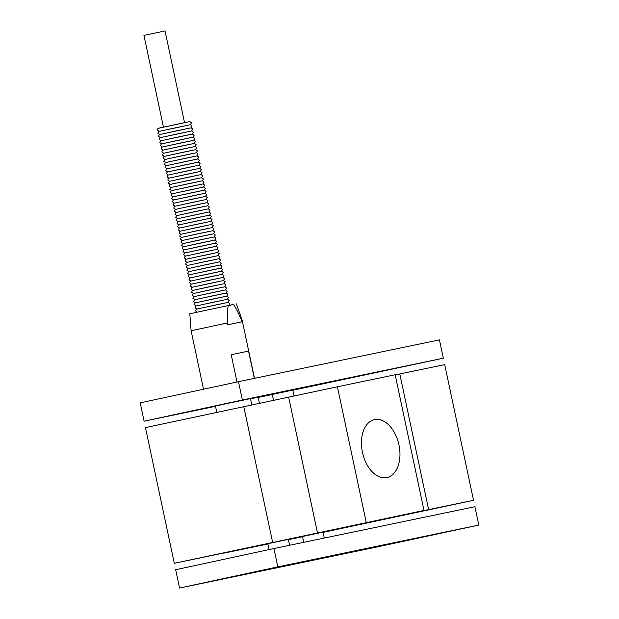 <?xml version="1.0" encoding="UTF-8"?>
<svg xmlns="http://www.w3.org/2000/svg" width="619" height="619" viewBox="0 0 619 619"><rect width="100%" height="100%" fill="white"/><g stroke="black" fill="none" stroke-linecap="round" stroke-linejoin="round"><path stroke-width="0.93" d="M374.549 419.643A29.619 18.64 -102.2 0 1 398.938 444.751A29.619 18.64 -102.2 0 1 386.945 477.566A29.619 18.64 -102.2 0 1 362.486 452.543A29.619 18.64 -102.2 0 1 374.464 419.659A29.619 18.64 -102.2 0 1 374.549 419.643M250.525 398.845L258.162 397.282M272.314 394.435L292.81 390.078M301.677 562.354L259.81 571.306L301.677 562.354M336.326 555.142L294.466 564.095L336.326 555.142M269.11 549.579L267.865 543.722L285.351 539.977L288.361 539.366L289.615 545.277M303.751 542.337L302.513 536.511L320.008 532.773L323.01 532.154L324.263 538.066M237.015 381.993L231.212 354.71L248.552 351.105L254.347 378.379M241.418 320.031L241.805 321.865L227.761 324.789L227.374 322.956C227.204 314.584 227.513 308.773 228.295 305.531L233.479 304.447C235.514 307.109 238.16 312.301 241.418 320.031L242.083 319.907L254.502 378.341M203.535 389.212L191.109 330.747L227.374 322.956M216.766 412.246L215.451 406.064L221.935 404.633L250.471 398.613L251.778 404.756M230.415 305.144L226.546 305.925M228.295 305.531L189.801 313.779L191.109 330.747M230.423 305.198L233.479 304.447M231.212 354.71L248.552 351.105M238.47 381.683L140.203 402.861L144.103 421.191L242.362 400.013L238.47 381.683L439.436 339.87L443.328 358.208L292.849 390.249M223.807 552.999L174.303 563.298L145.465 427.613L337.409 386.774L395.162 374.766L424 510.451L418.398 511.72L473.535 500.307L323.056 532.355M395.193 374.913L444.697 364.622L473.535 500.307M380.53 546.237L179.564 588.05L277.83 566.872L478.796 525.059L380.53 546.237M478.796 525.059L474.897 506.721L273.931 548.535L175.672 569.712L179.564 588.05M273.931 548.535L277.83 566.872M272.329 394.512L258.2 397.452M215.513 406.335L144.103 421.191M242.362 400.013L443.328 358.208M174.303 563.298L424 510.451M243.731 406.435L272.569 542.12M337.409 386.774L366.255 522.467M302.552 536.681L288.431 539.683M267.919 543.985L223.838 553.154M184.524 122.585L165.041 30.95L147.856 34.571L143.956 35.43L163.431 127.073M224.349 303.209L200.51 308.277M223.691 300.091L199.852 305.159M223.026 296.973L199.186 302.041M222.36 293.863L198.529 298.923M221.703 290.744L197.863 295.805M221.037 287.626L197.198 292.694M220.372 284.508L196.54 289.576M219.714 281.39L195.875 286.458M219.049 278.271L195.209 283.34M218.383 275.153L194.552 280.221M217.726 272.043L193.886 277.103M217.06 268.925L193.229 273.985M216.402 265.806L192.563 270.874M215.737 262.688L191.898 267.756M215.072 259.57L191.24 264.638M214.414 256.452L190.575 261.52M213.748 253.333L189.909 258.402M213.083 250.223L189.252 255.283M212.425 247.105L188.586 252.165M211.76 243.987L187.928 249.055M211.102 240.868L187.263 245.936M210.437 237.75L186.598 242.818M209.771 234.632L185.94 239.7M209.114 231.514L185.274 236.582M208.448 228.403L184.609 233.464M207.783 225.285L183.951 230.345M207.125 222.167L183.286 227.235M206.46 219.049L182.62 224.117M205.802 215.93L181.963 220.998M205.137 212.812L181.297 217.88M204.471 209.694L180.64 214.762M203.813 206.584L179.974 211.644M203.148 203.465L179.309 208.526M202.483 200.347L178.651 205.415M201.825 197.229L177.986 202.297M201.16 194.111L177.32 199.179M200.494 190.992L176.663 196.061M199.836 187.874L175.997 192.942M199.171 184.764L175.339 189.824M198.513 181.646L174.674 186.706M197.848 178.527L174.009 183.595M197.182 175.409L173.351 180.477M196.525 172.291L172.686 177.359M195.859 169.173L172.02 174.241M195.194 166.054L171.362 171.123M194.536 162.944L170.697 168.004M193.871 159.826L170.032 164.886M193.213 156.708L169.374 161.776M192.548 153.589L168.708 158.657M191.882 150.471L168.051 155.539M191.225 147.353L167.385 152.421M190.559 144.235L166.72 149.303M189.894 141.124L166.062 146.185M189.236 138.006L165.397 143.074M188.571 134.888L164.731 139.956M187.913 131.77L164.074 136.838M187.248 128.651L163.408 133.719M186.582 125.533L162.751 130.601M187.24 122.129L160.77 127.762M158.34 128.241L189.654 121.587M288.632 397.089L317.47 532.781M399.797 373.961L428.634 509.646M272.306 394.388L273.544 400.23M292.802 390.032L294.064 395.959M258.154 397.243L259.415 403.17M236.373 303.875L242.083 319.907M197.059 312.169L195.612 310.916L196.37 309.198L214.189 305.275L228.241 302.366L229.904 303.627L229.084 305.368M196.765 309.036L194.946 307.798L195.712 306.08L213.524 302.157L227.575 299.248L229.239 300.509L228.086 302.382M196.099 305.918L194.289 304.68L195.047 302.97L212.866 299.039L226.918 296.13L228.573 297.391L227.421 299.263M195.442 302.799L193.623 301.561L194.381 299.851L212.201 295.928L226.252 293.011L227.916 294.273L226.755 296.145M194.776 299.689L192.958 298.443L193.724 296.733L211.536 292.81L225.587 289.893L227.25 291.162L226.097 293.027M194.111 296.571L192.3 295.325L193.058 293.615L210.878 289.692L224.929 286.775L226.585 288.044L225.432 289.909M193.453 293.452L191.635 292.214L192.393 290.497L210.212 286.574L224.264 283.657L225.927 284.926L224.767 286.798M192.788 290.334L190.977 289.096L191.735 287.378L209.547 283.456L223.598 280.546L225.262 281.807L224.109 283.68M192.122 287.216L190.312 285.978L191.07 284.26L208.889 280.337L222.941 277.428L224.596 278.689L223.444 280.562M191.464 284.098L189.646 282.86L190.412 281.15L208.224 277.219L222.275 274.31L223.939 275.571L222.786 277.444M190.799 280.98L188.988 279.742L189.747 278.032L207.566 274.109L221.617 271.192L223.273 272.453L222.12 274.325M190.141 277.869L188.323 276.623L189.081 274.913L206.901 270.99L220.952 268.073L222.616 269.342L221.455 271.207M189.476 274.751L187.658 273.505L188.424 271.795L206.235 267.872L220.287 264.955L221.95 266.224L220.797 268.089M188.81 271.633L187 270.395L187.758 268.677L205.578 264.754L219.629 261.845L221.285 263.106L220.132 264.978M188.153 268.514L186.334 267.276L187.093 265.559L204.912 261.636L218.964 258.727L220.627 259.988L219.466 261.86M187.487 265.396L185.677 264.158L186.435 262.441L204.247 258.518L218.298 255.608L219.962 256.87L218.809 258.742M186.822 262.278L185.011 261.04L185.77 259.33L203.589 255.399L217.64 252.49L219.296 253.751L218.143 255.624M186.164 259.16L184.346 257.922L185.112 256.212L202.924 252.289L216.975 249.372L218.639 250.633L217.486 252.506M185.499 256.049L183.688 254.804L184.447 253.094L202.258 249.171L216.31 246.254L217.973 247.523L216.82 249.387M184.833 252.931L183.023 251.685L183.781 249.975L201.601 246.053L215.652 243.135L217.315 244.404L216.155 246.269M184.176 249.813L182.357 248.575L183.123 246.857L200.935 242.934L214.986 240.025L216.65 241.286L215.497 243.159M183.51 246.695L181.7 245.457L182.458 243.739L200.277 239.816L214.329 236.907L215.985 238.168L214.832 240.04M182.853 243.577L181.034 242.339L181.793 240.621L199.612 236.698L213.663 233.789L215.327 235.05L214.166 236.922M182.187 240.458L180.377 239.22L181.135 237.51L198.947 233.58L212.998 230.67L214.661 231.932L213.509 233.804M181.522 237.34L179.711 236.102L180.469 234.392L198.289 230.469L212.34 227.552L213.996 228.813L212.843 230.686M180.864 234.23L179.046 232.984L179.812 231.274L197.623 227.351L211.675 224.434L213.338 225.703L212.185 227.568M180.199 231.111L178.388 229.866L179.146 228.156L196.958 224.233L211.009 221.316L212.673 222.585L211.52 224.449M179.533 227.993L177.723 226.755L178.481 225.037L196.3 221.115L210.352 218.205L212.015 219.466L210.855 221.339M178.876 224.875L177.057 223.637L177.823 221.919L195.635 217.996L209.686 215.087L211.35 216.348L210.197 218.221M178.21 221.757L176.4 220.519L177.158 218.801L194.977 214.878L209.029 211.969L210.684 213.23L209.532 215.103M177.552 218.639L175.734 217.401L176.492 215.691L194.312 211.76L208.363 208.851L210.027 210.112L208.866 211.984M176.887 215.52L175.069 214.282L175.835 212.572L193.646 208.649L207.698 205.732L209.361 206.994L208.208 208.866M176.222 212.41L174.411 211.164L175.169 209.454L192.989 205.531L207.04 202.614L208.696 203.883L207.543 205.748M175.564 209.292L173.746 208.046L174.504 206.336L192.323 202.413L206.375 199.496L208.038 200.765L206.878 202.63M174.898 206.173L173.088 204.935L173.846 203.218L191.658 199.295L205.709 196.385L207.373 197.647L206.22 199.519M174.233 203.055L172.422 201.817L173.181 200.099L191 196.177L205.051 193.267L206.707 194.528L205.554 196.401M173.575 199.937L171.757 198.699L172.523 196.981L190.335 193.058L204.386 190.149L206.05 191.41L204.897 193.283M172.91 196.819L171.099 195.581L171.858 193.871L189.677 189.948L203.728 187.031L205.384 188.292L204.231 190.165M172.252 193.701L170.434 192.463L171.192 190.753L189.012 186.83L203.063 183.913L204.727 185.174L203.566 187.046M171.587 190.59L169.768 189.344L170.535 187.634L188.346 183.711L202.398 180.794L204.061 182.063L202.908 183.928M170.921 187.472L169.111 186.226L169.869 184.516L187.689 180.593L201.74 177.676L203.396 178.945L202.243 180.81M170.264 184.354L168.445 183.116L169.204 181.398L187.023 177.475L201.074 174.566L202.738 175.827L201.577 177.699M169.598 181.235L167.788 179.997L168.546 178.28L186.358 174.357L200.409 171.448L202.073 172.709L200.92 174.581M168.933 178.117L167.122 176.879L167.881 175.162L185.7 171.239L199.751 168.329L201.407 169.591L200.254 171.463M168.275 174.999L166.457 173.761L167.223 172.051L185.035 168.128L199.086 165.211L200.749 166.472L199.597 168.345M167.61 171.889L165.799 170.643L166.557 168.933L184.369 165.01L198.42 162.093L200.084 163.354L198.931 165.227M166.944 168.77L165.134 167.525L165.892 165.815L183.711 161.892L197.763 158.975L199.426 160.244L198.266 162.108M166.287 165.652L164.468 164.406L165.234 162.696L183.046 158.774L197.097 155.856L198.761 157.125L197.608 158.99M165.621 162.534L163.811 161.296L164.569 159.578L182.388 155.655L196.44 152.746L198.095 154.007L196.943 155.88M164.964 159.416L163.145 158.178L163.903 156.46L181.723 152.537L195.774 149.628L197.438 150.889L196.277 152.761M164.298 156.298L162.488 155.06L163.246 153.342L181.058 149.419L195.109 146.51L196.772 147.771L195.619 149.643M163.633 153.179L161.822 151.941L162.58 150.231L180.4 146.308L194.451 143.391L196.107 144.653L194.954 146.525M162.975 150.069L161.157 148.823L161.923 147.113L179.734 143.19L193.786 140.273L195.449 141.534L194.296 143.407M162.31 146.951L160.499 145.705L161.257 143.995L179.069 140.072L193.12 137.155L194.784 138.424L193.631 140.289M161.644 143.832L159.834 142.587L160.592 140.877L178.411 136.954L192.463 134.037L194.126 135.306L192.966 137.17M160.986 140.714L159.168 139.476L159.934 137.758L177.746 133.836L191.797 130.926L193.461 132.187L192.308 134.06M160.321 137.596L158.51 136.358L159.269 134.64L177.088 130.717L191.139 127.808L192.795 129.069L191.642 130.942M159.663 134.478L157.845 133.24L158.603 131.522L176.423 127.599L190.474 124.69L192.138 125.951L190.977 127.823M158.998 131.36L157.18 130.122L157.946 128.412L175.757 124.489L189.809 121.572L191.472 122.833L190.319 124.705"/></g></svg>
